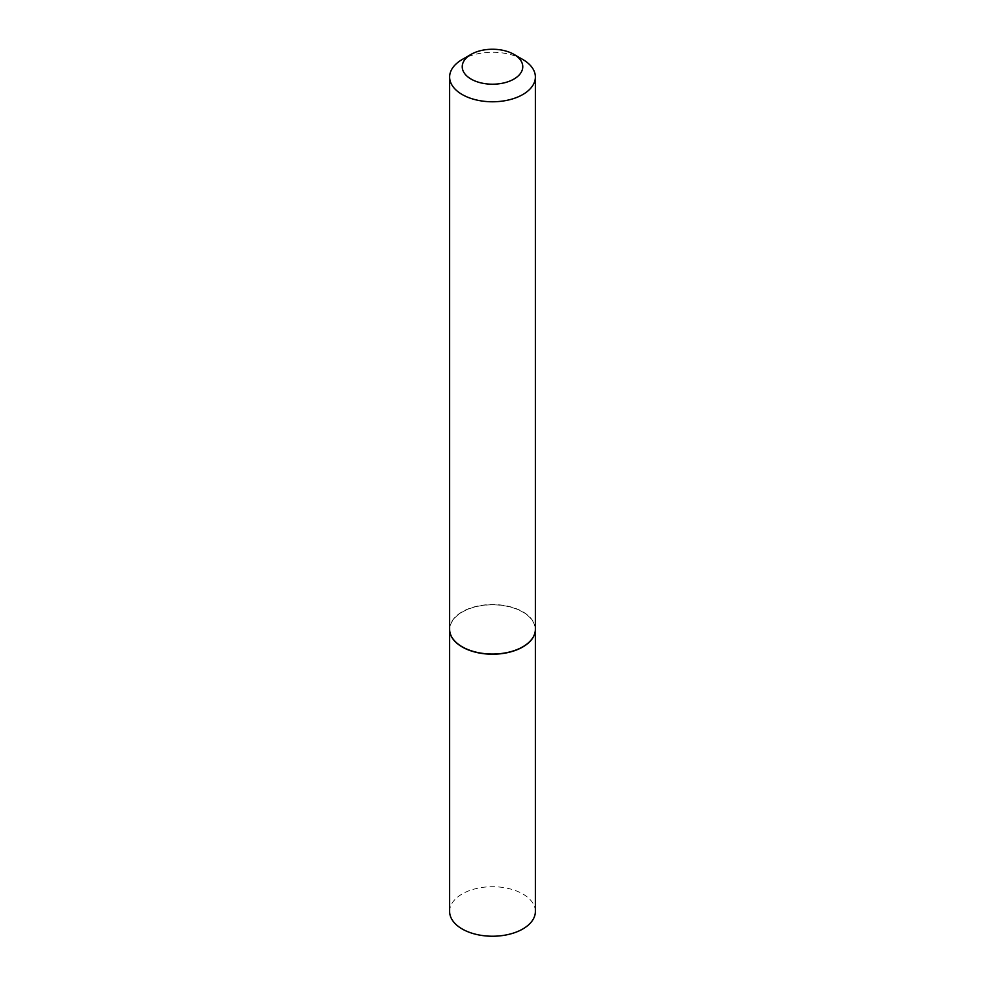 <?xml version="1.0" encoding="UTF-8"?>
<svg xmlns="http://www.w3.org/2000/svg" width="985" height="985" viewBox="0 0 985 985"><rect width="100%" height="100%" fill="white"/><g stroke="black" fill="none" stroke-linecap="round" stroke-linejoin="round"><path stroke-width="0.74" stroke-dasharray="4.92 3.69" d="M535.372 911.47A42.872 24.76 0 0 0 508.913 888.605A42.872 24.76 0 0 0 462.187 893.961A42.872 24.76 0 0 0 449.628 911.47M535.372 629.366A42.872 24.76 0 0 0 508.839 606.563A42.872 24.76 0 0 0 462.187 611.944A42.872 24.76 0 0 0 449.628 629.366M535.372 629.292A42.872 24.76 0 0 0 522.813 611.784A42.872 24.76 0 0 0 476.087 606.415A42.872 24.76 0 0 0 449.628 629.292M522.752 646.837A42.675 24.637 0 0 0 522.678 612.03A42.675 24.637 0 0 0 462.322 612.03A42.675 24.637 0 0 0 462.322 646.874M522.813 59.519A42.872 24.76 0 0 0 462.174 59.519"/><path stroke-width="1.48" d="M449.628 629.366A42.872 24.76 0 0 0 449.628 629.452L449.628 911.47A42.872 24.76 0 0 0 476.087 934.346A42.872 24.76 0 0 0 522.813 928.978A42.872 24.76 0 0 0 535.372 911.47L535.372 629.452A42.872 24.76 0 0 0 535.372 629.366M449.628 629.452A42.872 24.76 0 0 0 476.087 652.329A42.872 24.76 0 0 0 522.813 646.96A42.872 24.76 0 0 0 535.372 629.452M471.089 79.083A30.276 17.484 0 0 0 513.911 79.083A30.276 17.484 0 0 0 513.911 54.372L522.813 59.519A42.872 24.76 0 0 1 522.826 59.519A42.872 24.76 0 0 1 535.372 77.015A42.872 24.76 0 0 1 508.913 99.891A42.872 24.76 0 0 1 462.187 94.523A42.872 24.76 0 0 1 449.628 77.015A42.872 24.76 0 0 1 462.174 59.519L471.089 54.372A30.276 17.484 0 0 0 471.089 79.083M522.752 646.837A42.675 24.637 0 0 1 522.678 646.874A42.675 24.637 0 0 1 462.322 646.874L462.187 646.788A42.872 24.76 0 0 0 522.826 646.788A42.872 24.76 0 0 0 535.372 629.292L535.372 77.015M449.628 77.015L449.628 629.292A42.872 24.76 0 0 0 462.174 646.788A42.872 24.76 0 0 0 462.187 646.788M522.826 59.519L513.911 54.372A30.276 17.484 0 0 0 471.089 54.372"/></g></svg>
